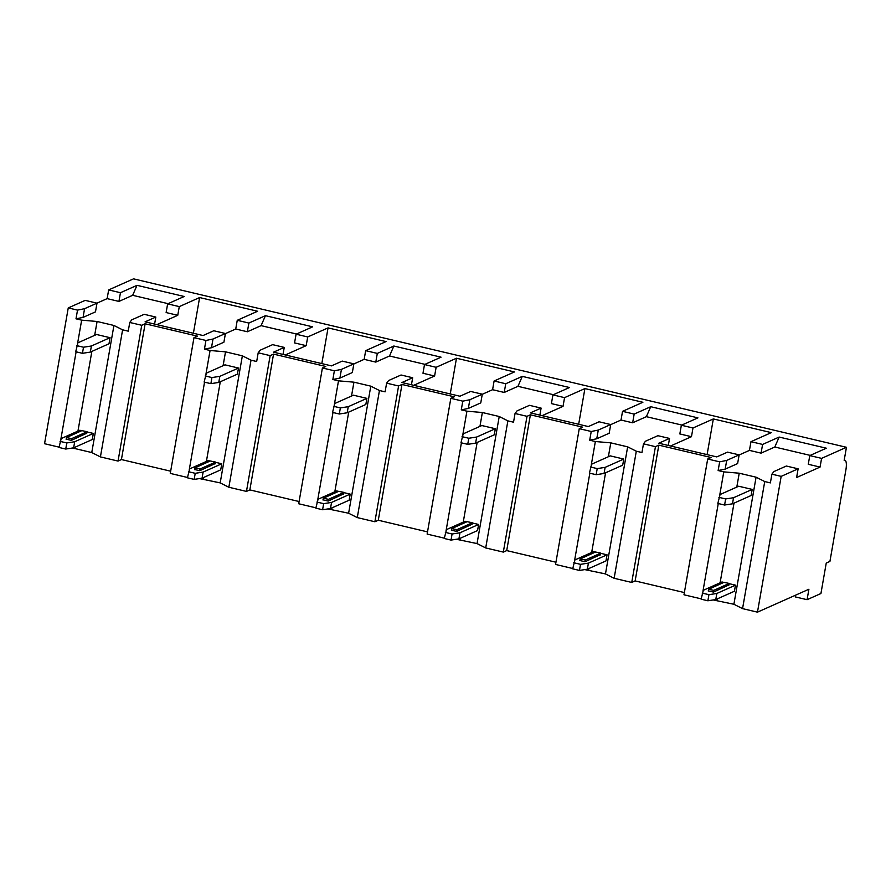 <?xml version="1.0" encoding="UTF-8"?>
<svg xmlns="http://www.w3.org/2000/svg" width="891" height="891" viewBox="0 0 891 891"><rect width="100%" height="100%" fill="white"/><g stroke="black" fill="none" stroke-linecap="round" stroke-linejoin="round"><path stroke-width="1.34" d="M820.065 467.073L821.58 458.375L846.45 447.293L844.167 460.346A11.717 3.274 -76.7 0 1 844.891 460.257A11.717 3.274 -76.7 0 1 845.871 470.025L829.922 561.419L826.247 563.056L820.934 593.517L807.079 599.688L808.905 589.241L757.473 612.15L781.173 476.373L798.124 468.822L796.61 477.52L820.065 467.073L808.271 464.289L809.785 455.579L821.58 458.375M120.452 292.716L137.014 285.332L132.67 295.3L118.937 301.414L120.452 292.716L108.657 289.92L133.527 278.85L846.45 447.293M118.937 301.414L107.143 298.63L108.657 289.92M177.755 315.314L179.28 306.615L167.642 303.864L166.127 312.563L177.755 315.314L156.861 324.625M296.514 334.014L261.096 325.638L247.364 331.764L235.736 329.013L237.251 320.303L257.599 311.249L199.617 297.549L193.392 333.256M247.364 331.764L248.879 323.054L237.251 320.303M306.181 345.663L307.707 336.954L296.079 334.203L294.553 342.912L306.181 345.663L285.287 354.963M424.94 364.352L389.523 355.988L375.79 362.102L364.163 359.351L365.678 350.653L386.026 341.587L328.055 327.888L321.818 363.595M375.79 362.102L377.305 353.404L365.678 350.653M434.608 376.002L436.133 367.304L424.506 364.553L422.98 373.251L434.608 376.002L413.714 385.313M553.367 394.702L517.949 386.326L504.217 392.452L492.589 389.701L494.104 380.992L514.452 371.937L456.482 358.238L450.245 393.945M504.217 392.452L505.743 383.743L494.104 380.992M563.034 406.352L564.56 397.642L552.932 394.891L551.406 403.601L563.034 406.352L542.14 415.651M681.793 425.04L646.376 416.676L632.643 422.791L621.016 420.04L622.542 411.341L642.879 402.275L584.908 388.576L578.671 424.283M632.643 422.791L634.169 414.092L622.542 411.341M691.472 436.69L692.986 427.992L681.359 425.241L679.833 433.939L691.472 436.69L670.567 446.001M810.22 455.39L774.802 447.015L761.07 453.14L749.442 450.389L750.968 441.691L771.305 432.625L713.335 418.926L707.098 454.633M761.07 453.14L762.596 444.431L750.968 441.691M83.052 317.396L84.567 308.698L96.996 303.163L95.482 311.861L83.052 317.396L76.002 318.822L77.517 310.113L84.567 308.698M692.986 427.992L713.335 418.926M634.169 414.092L650.731 406.708L697.92 417.868L681.359 425.241M564.56 397.642L584.908 388.576M505.743 383.743L522.293 376.37L569.494 387.518L552.932 394.891M436.133 367.304L456.482 358.238M377.305 353.404L393.867 346.02L441.056 357.18L424.506 364.553M307.707 336.954L328.055 327.888M248.879 323.054L265.44 315.681L312.63 326.83L296.079 334.203M179.28 306.615L199.617 297.549M137.014 285.332L184.203 296.491L167.642 303.864M762.596 444.431L779.157 437.058L826.347 448.206L809.785 455.579M668.306 445.467L669.531 438.439L658.794 443.217L716.776 456.916L727.513 452.138L739.14 454.878L737.614 463.587L725.185 469.123L718.135 470.537L719.661 461.839L726.7 460.413L739.14 454.878M749.442 450.389L739.118 454.989M122.602 329.826L100.416 456.905L118.035 461.07L141.736 325.282L129.763 322.464L128.248 331.162L122.602 329.826L113.937 325.471L97.086 321.484L81.649 320.147L76.002 318.822M96.974 303.152L107.143 298.63M132.67 295.3L168.087 303.664M251.028 360.176L228.853 487.254L246.462 491.409L270.162 355.632L258.19 352.803L256.675 361.512L251.028 360.176L242.363 355.821L225.512 351.834L210.076 350.497L204.429 349.161L205.944 340.462L212.994 339.037L225.423 333.501L223.908 342.211L211.479 347.746L204.429 349.161M235.736 329.013L225.412 333.613M379.455 390.514L357.28 517.593L374.888 521.758L398.589 385.97L386.616 383.152L385.101 391.851L379.455 390.514L370.801 386.159L353.939 382.172L338.502 380.836L332.855 379.51L334.37 370.801L341.42 369.386L353.861 363.851L352.335 372.549L339.905 378.085L332.855 379.51M364.163 359.351L353.838 363.951M507.881 420.864L485.706 547.943L503.315 552.097L527.015 416.32L515.043 413.491L513.528 422.2L507.881 420.864L499.227 416.509L482.365 412.522L466.929 411.185L461.282 409.849L462.797 401.15L469.847 399.725L482.287 394.19L480.761 402.899L468.332 408.434L461.282 409.849M492.589 389.701L482.265 394.301M636.308 451.202L614.133 578.281L631.741 582.447L655.442 446.658L643.48 443.841L641.954 452.539L636.308 451.202L627.654 446.848L610.792 442.86L595.355 441.524L589.708 440.199L591.223 431.489L598.273 430.075L610.714 424.539L609.188 433.238L596.758 438.773L589.708 440.199M621.016 420.04L610.691 424.639M798.124 468.822L786.33 466.026L773.9 471.573L771.907 474.179L770.381 482.889L764.734 481.552L756.08 477.197L739.229 473.21L723.782 471.874L718.135 470.537M154.6 324.09L155.825 317.062L145.088 321.84L203.059 335.539L213.795 330.75L225.423 333.501M96.996 303.163L85.202 300.367L68.251 307.918L77.517 310.113M155.825 317.062L144.197 314.311L131.757 319.847L129.763 322.464M258.19 352.803L260.183 350.196L272.624 344.65L284.251 347.401L283.026 354.429M353.861 363.851L342.222 361.1L331.485 365.878L273.515 352.179L284.251 347.401M386.616 383.152L388.61 380.535L401.05 375L412.678 377.751L411.453 384.778M482.287 394.19L470.66 391.45L459.912 396.228L401.941 382.529L412.678 377.751M515.043 413.491L517.036 410.885L529.477 405.338L541.104 408.089L539.879 415.117M610.714 424.539L599.086 421.788L588.338 426.566L530.368 412.878L541.104 408.089M669.531 438.439L657.903 435.688L645.474 441.223L643.48 443.841M781.173 476.373L771.907 474.179M205.944 340.462L193.982 337.633L197.368 336.119L145.122 323.778L121.421 459.556L118.035 461.07M141.736 325.282L145.122 323.778M334.37 370.801L322.408 367.972L325.794 366.468L273.548 354.117L249.848 489.905L246.462 491.409M270.162 355.632L273.548 354.117M462.797 401.15L450.835 398.322L454.221 396.807L401.975 384.466L378.285 520.244L374.888 521.758M398.589 385.97L401.975 384.466M591.223 431.489L579.261 428.66L582.647 427.157L530.401 414.805L506.712 550.593L503.315 552.097M527.015 416.32L530.401 414.805M719.661 461.839L707.688 459.01L711.085 457.495L658.828 445.155L635.138 580.932L631.741 582.447M655.442 446.658L658.828 445.155M60.811 439.53L76.114 351.811M77.517 343.792L81.649 320.147M59.051 447.137L44.55 443.707L68.251 307.918M757.473 612.15L742.559 608.631L764.734 481.552M187.478 477.476L170.281 473.411L193.982 337.633M189.237 469.88L204.551 382.161M205.944 374.131L210.076 350.497M315.904 507.825L298.708 503.76L322.408 367.972M317.664 500.219L332.978 412.5M334.37 404.481L338.502 380.836M444.331 538.164L427.134 534.099L450.835 398.322M446.09 530.568L461.404 442.849M462.797 434.819L466.929 411.185M572.757 568.514L555.561 564.448L579.261 428.66M574.517 560.907L589.831 473.188M591.234 465.169L595.355 441.524M701.195 598.852L683.987 594.787L707.688 459.01M702.943 591.256L718.257 503.538M719.661 495.507L723.782 471.874M75.156 447.159L74.911 448.563L71.057 448.229M97.086 321.484L94.669 335.35M91.862 351.41L77.951 431.099M100.416 456.905L91.762 452.55L74.911 448.563M170.671 471.194L121.421 459.556M228.853 487.254L220.188 482.889L199.484 478.578M299.098 501.533L249.848 489.905M357.28 517.593L348.615 513.238L327.91 508.917M427.524 531.882L378.285 520.244M485.706 547.943L477.041 543.577L456.337 539.267M555.951 562.221L506.712 550.593M614.133 578.281L605.468 573.927L584.774 569.605M684.377 592.571L635.138 580.932M742.559 608.631L733.894 604.265L713.201 599.955M807.079 599.688L795.284 596.903L795.585 595.177M113.937 325.471L91.762 452.55M81.716 430.687L79.856 430.253L61.212 438.561L58.995 447.46L65.734 449.053L73.63 447.839L92.274 439.53L93.343 433.438L86.984 431.935M82.451 353.315L90.336 352.09L108.992 343.781L110.05 337.689L96.573 334.504L77.918 342.812L75.702 351.722L82.451 353.315L83.509 347.223L76.771 345.63M93.343 433.438L74.688 441.747L66.803 442.961L60.053 441.368M66.268 439.174L71.325 440.377L86.639 433.271M73.63 447.839L74.688 441.747M65.734 449.053L66.803 442.961M83.509 347.223L91.405 345.998L90.336 352.09M110.05 337.689L91.405 345.998M86.884 431.834L71.625 438.628L66.435 437.57L81.838 430.643L87.028 431.701L86.583 433.572M225.512 351.834L223.095 365.7M220.289 381.76L206.389 461.438M203.582 477.498L203.337 478.913M242.363 355.821L220.188 482.889M210.142 461.037L208.282 460.591L189.638 468.9L187.422 477.81L194.16 479.403L202.057 478.177L220.712 469.869L221.77 463.777L215.41 462.284M210.877 383.653L218.763 382.439L237.418 374.131L238.476 368.039L225 364.853L206.344 373.162L204.128 382.061L210.877 383.653L211.935 377.561L205.197 375.969M221.77 463.777L203.115 472.085L195.229 473.31L188.48 471.718M194.695 469.524L199.751 470.715L215.065 463.621M202.057 478.177L203.115 472.085M194.16 479.403L195.229 473.31M211.935 377.561L219.832 376.347L218.763 382.439M238.476 368.039L219.832 376.347M215.321 462.173L200.052 468.978L194.862 467.909L210.265 460.981L215.455 462.05L215.009 463.921M353.939 382.172L351.522 396.038M348.715 412.099L334.816 491.787M332.009 507.848L331.764 509.251M370.801 386.159L348.615 513.238M338.569 491.375L336.709 490.941L318.065 499.25L315.848 508.148L322.587 509.741L330.483 508.527L349.138 500.219L350.196 494.126L343.837 492.623M339.304 414.003L347.189 412.778L365.845 404.469L366.903 398.377L353.426 395.192L334.771 403.5L332.555 412.41L339.304 414.003L340.362 407.911L333.624 406.318M350.196 494.126L331.541 502.435L323.656 503.649L316.918 502.056M323.121 499.862L328.178 501.065L343.492 493.959M330.483 508.527L331.541 502.435M322.587 509.741L323.656 503.649M340.362 407.911L348.258 406.686L347.189 412.778M366.903 398.377L348.258 406.686M343.748 492.523L328.489 499.316L323.288 498.258L338.691 491.331L343.881 492.389L343.436 494.26M482.365 412.522L479.948 426.388M477.142 442.448L463.242 522.137M460.435 538.186L460.19 539.601M499.227 416.509L477.041 543.577M466.995 521.725L465.147 521.28L446.491 529.588L444.275 538.498L451.024 540.091L458.91 538.866L477.565 530.557L478.623 524.465L472.263 522.972M467.73 444.342L475.616 443.128L494.271 434.819L495.34 428.727L481.853 425.542L463.197 433.85L460.992 442.749L467.73 444.342L468.789 438.249L462.05 436.657M478.623 524.465L459.979 532.773L452.082 533.999L445.344 532.406M451.548 530.212L456.604 531.404L471.918 524.309M458.91 538.866L459.979 532.773M451.024 540.091L452.082 533.999M468.789 438.249L476.685 437.035L475.616 443.128M495.34 428.727L476.685 437.035M472.174 522.861L456.916 529.666L451.715 528.597L467.118 521.669L472.308 522.739L471.874 524.61M610.792 442.86L608.375 456.738M605.568 472.787L591.669 552.476M588.862 568.536L588.617 569.939M627.654 446.848L605.468 573.927M595.433 552.064L593.573 551.629L574.918 559.938L572.701 568.837L579.451 570.429L587.336 569.215L605.991 560.907L607.049 554.815L600.701 553.311M596.157 474.691L604.053 473.466L622.698 465.169L623.767 459.065L610.279 455.88L591.624 464.189L589.419 473.099L596.157 474.691L597.215 468.599L590.477 467.007M607.049 554.815L588.405 563.123L580.509 564.337L573.771 562.744M579.985 560.55L585.031 561.753L600.345 554.648M587.336 569.215L588.405 563.123M579.451 570.429L580.509 564.337M597.215 468.599L605.112 467.374L604.053 473.466M623.767 459.065L605.112 467.374M600.601 553.211L585.342 560.005L580.152 558.947L595.544 552.019L600.734 553.077L600.3 554.948M739.229 473.21L736.801 487.076M734.006 503.137L720.095 582.825M717.288 598.875L717.043 600.289M756.08 477.197L733.894 604.265M723.86 582.413L722 581.968L703.344 590.276L701.128 599.186L707.877 600.779L715.763 599.554L734.418 591.256L735.476 585.153L729.128 583.661M724.583 505.03L732.48 503.816L751.124 495.507L752.193 489.415L738.706 486.23L720.062 494.538L717.845 503.437L724.583 505.03L725.653 498.938L718.903 497.345M735.476 585.153L716.832 593.462L708.935 594.687L702.197 593.094M708.412 590.9L713.468 592.092L728.771 584.997M715.763 599.554L716.832 593.462M707.877 600.779L708.935 594.687M725.653 498.938L733.538 497.724L732.48 503.816M752.193 489.415L733.538 497.724M729.027 583.549L713.769 590.354L708.579 589.285L723.971 582.358L729.161 583.427L728.727 585.298M774.802 447.015L779.157 437.058M725.185 469.123L726.7 460.413M211.479 347.746L212.994 339.037M261.096 325.638L265.44 315.681M339.905 378.085L341.42 369.386M389.523 355.988L393.867 346.02M468.332 408.434L469.847 399.725M517.949 386.326L522.293 376.37M596.758 438.773L598.273 430.075M646.376 416.676L650.731 406.708M71.625 438.628L71.325 440.377M200.052 468.978L199.751 470.715M328.489 499.316L328.178 501.065M456.916 529.666L456.604 531.404M585.342 560.005L585.031 561.753M713.769 590.354L713.468 592.092M844.891 460.257L844.211 460.101M66.435 437.57L66.134 439.308M87.028 431.701L86.717 433.438M194.862 467.909L194.561 469.657M215.455 462.05L215.154 463.788M323.288 498.258L322.988 499.996M343.881 492.389L343.581 494.126M451.715 528.597L451.414 530.345M472.308 522.739L472.007 524.476M580.152 558.947L579.841 560.684M600.734 553.077L600.434 554.815M708.579 589.285L708.267 591.034M729.161 583.427L728.86 585.164"/></g></svg>
